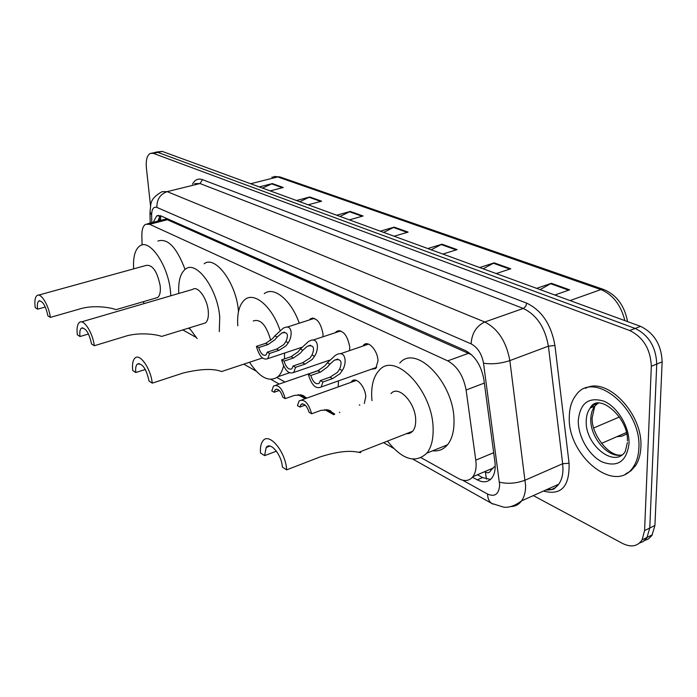 <?xml version="1.0" encoding="UTF-8"?>
<svg xmlns="http://www.w3.org/2000/svg" width="697" height="697" viewBox="0 0 697 697"><rect width="100%" height="100%" fill="white"/><g stroke="black" fill="none" stroke-linecap="round" stroke-linejoin="round"><path stroke-width="1.05" d="M309.442 319.932L310.444 318.782C316.516 317.205 320.707 322.275 323.007 333.994L322.955 336.79M335.449 332.652L336.433 331.476C342.907 329.611 347.35 334.804 349.763 347.045L349.572 350.608M362.823 346.078L363.799 344.876C368.304 340.04 377.826 350.635 377.983 360.819L375.77 368.53L370.943 369.366M351.035 382.313L351.95 381.137C356.184 376.38 365.577 386.974 365.759 396.889L364.313 403.485M338.428 380.884L338.219 386.887M486.489 479.127L485.365 472.087C487.935 473.324 489.773 472.723 490.871 470.283L494.243 466.772L495.192 466.946M411.387 432.471L410.934 431.931M471.59 354.756L167.315 219.721L165.694 219.267L163.203 219.729L147.494 223.789M484.241 471.86L485.042 471.921M421.145 457.746L458.513 478.534C464.481 481.671 469.281 481.052 472.906 476.678C475.711 472.775 476.678 467.278 475.781 460.168L466.101 390.006C463.444 375.944 457.319 366.23 447.735 360.863L149.637 224.303L145.586 224.286C143.033 225.933 141.787 229.722 141.857 235.656L142.092 244.987M188.277 328.217L189.985 329.158M276.927 377.53L285.029 382.034M339.369 412.258L339.831 412.519M359.879 405.114L359.26 404.922M150.535 205.824L146.405 168.038C145.725 160.223 147.023 155.344 150.299 153.41L153.471 153.392L629.696 330.526C643.322 337.287 650.528 349.197 651.32 366.265L644.594 530.574L642.085 539.905C637.589 546.465 631.064 547.633 622.499 543.425L533.318 495.602M154.664 152.416L157.853 152.39L635.141 328.435C648.785 335.161 655.99 347.036 656.748 364.061L649.77 528.021L646.842 537.971L643.314 541.482L639.463 543.076L643.314 541.482L646.842 537.971L649.77 528.021L656.748 364.061C655.99 347.036 648.785 335.161 635.141 328.435L157.853 152.39L151.728 153.087M472.47 477.218L477.253 479.841C483.361 482.995 488.266 482.341 491.969 477.881C494.757 473.995 495.733 468.576 494.887 461.614L483.857 379.49C481.235 365.463 475.075 355.81 465.387 350.547L160.789 215.861L156.747 215.861L153.218 222.308M490.488 479.475L482.577 477.558L477.419 474.762M157.853 221.115L160.188 215.634M156.093 152.085L162.209 151.397L640.56 326.37C654.213 333.044 661.409 344.876 662.15 361.865L654.919 525.477L651.965 535.418L648.437 538.92L644.594 540.524M479.693 267.526L494.156 262.856L510.762 268.789L496.212 273.564M536.646 288.358L551.379 283.304L569.641 289.83L554.829 295.005M336.686 215.216L350.286 211.444L363.085 216.009L349.389 219.86M296.478 200.509L309.799 196.972L321.613 201.189L308.205 204.796M259.31 186.909L272.344 183.59L283.287 187.493L270.166 190.882M427.792 248.541L441.976 244.203L457.136 249.622L442.874 254.056M380.301 231.169L394.197 227.135L408.102 232.101L394.119 236.222M383.664 232.397L394.197 227.135M431.19 249.779L441.976 244.203M262.525 188.085L272.344 183.59M299.754 201.703L309.799 196.972M339.997 216.427L350.286 211.444M540.105 289.621L551.379 283.304M483.126 268.781L494.156 262.856M50.358 317.396C48.807 305.277 40.766 292.243 36.993 295.554C34.981 297.288 34.397 301.322 35.242 307.638L37.621 309.172C37.046 304.894 37.446 302.158 38.805 300.982C42.587 300.677 45.619 305.617 47.893 315.811L50.358 317.396L78.822 309.241C92.997 304.476 111.293 307.586 115.911 309.677L157.583 297.541C159.874 295.763 160.746 291.895 160.197 285.918C157.278 271.525 152.643 264.677 146.3 265.374L38.518 295.136M37.621 309.172L45.314 307.011M155.71 298.089L157.583 297.541M133.65 268.868C132.979 256.949 135.096 249.273 139.984 245.823C149.768 238.522 168.23 265.522 170.477 291.32L170.809 295.798M144.218 303.57L143.19 301.731M157.905 241.04C167.681 237.947 176.724 247.4 185.036 269.417M94.295 345.747C92.814 332.652 83.57 318.442 79.336 322.519C77.245 324.436 76.583 328.531 77.35 334.813L80.016 336.529C79.493 332.277 79.937 329.498 81.349 328.2C85.679 327.616 89.077 332.87 91.534 343.969L94.295 345.747L123.892 336.764C138.337 331.728 156.564 334.368 161.652 336.424L161.913 336.346M80.016 336.529L88.502 334.002M202.984 323.678L205.423 322.929C207.776 320.968 208.725 317.048 208.264 311.15C207.331 298.534 197.713 285.239 192.694 289.403L81.331 321.936M178.815 293.463C178.118 281.118 180.384 272.963 185.62 268.99C196.571 260.086 217.769 289.342 219.738 317.179L219.276 331.624M197.138 338.576L189.253 327.912M204.143 263.762C215.356 254.832 236.666 283.766 238.444 311.42L238.47 311.725M152.242 383.141C150.874 368.669 139.792 352.821 134.948 358.11C132.805 360.262 132.064 364.409 132.735 370.551L135.793 372.52C135.349 368.373 135.845 365.559 137.283 364.095C142.397 363.041 146.318 368.696 149.053 381.085L152.242 383.141L183.224 373C200.466 368.861 213.247 368.365 221.594 371.536L222.021 371.388M135.793 372.52L145.333 369.471M284.524 353.065L284.498 358.894M283.557 365.838C282.416 370.76 280.543 374.394 277.92 376.746C269.216 382.601 259.754 377.774 249.535 362.257M270.741 340.389C266.35 325.063 260.53 318.581 253.264 320.951M237.773 325.813C236.989 312.988 239.402 304.223 245.004 299.51C254.431 291.555 272.126 306.619 280.046 330.439M264.259 293.664C273.755 285.84 291.25 300.067 299.266 323.208M286.641 469.865C285.779 451.804 268.998 431.748 262.865 440.931C260.887 443.527 260.094 447.552 260.504 452.998L264.59 455.638L266.176 447.483C270.358 441.184 281.762 454.836 282.363 467.103L286.641 469.865L320.437 456.805C336.756 451.656 349.519 450.175 358.728 452.344C360.933 452.797 361.36 452.632 360.009 451.848M264.59 455.638L276.439 451.186M406.246 433.761L409.792 433.351L412.694 431.234C414.802 428.681 415.795 424.943 415.682 420.021C415.656 402.727 398.24 384.439 391.008 393.622M371.98 400.653L371.71 396.942C371.257 385.075 373.731 376.232 379.133 370.403C394.911 350.879 433.22 390.947 433.125 429.178C433.316 439.598 431.225 447.587 426.878 453.128C415.49 463.793 402.361 459.785 387.471 441.105M399.773 363.05C415.9 343.551 454.383 383.002 454.017 420.953C454.13 431.295 451.961 439.241 447.509 444.782C443.545 449.452 438.579 451.456 432.619 450.811M408.128 433.769L407.701 433.194M638.861 448.267C638.548 455.559 636.779 461.658 633.573 466.572C615.817 495.741 566.835 455.333 569.318 416.414C569.501 407.623 571.767 400.487 576.097 395.025C593.365 369.445 641.815 408.564 638.861 448.267M585.567 388.316C606.738 376.127 643.348 413.94 640.857 447.369C640.534 454.662 638.766 460.761 635.551 465.666L631.046 470.736L625.479 474.038M300.546 394.79L303.918 396.488L302.428 395.286M285.247 398.632L282.86 397.264C280.708 390.886 278.164 388.36 275.21 389.675L274.13 392.263L271.795 390.921L273.529 386.016C278.321 384.143 282.233 388.351 285.247 398.632L294.561 395.338L301.958 395.129L306.811 398.1M306 398.388L299.937 394.702M274.13 392.263L279.27 390.468M327.128 409.705L330.334 411.265L329.01 410.185M311.655 413.765L309.137 412.328C306.846 405.628 304.136 403.032 300.991 404.539L299.928 407.048L297.462 405.637L299.187 400.827C304.293 398.667 308.449 402.988 311.655 413.765L321.108 410.315L328.601 410.045L334.612 414.018C335.362 414.933 332.652 413.469 326.484 409.618M302.341 403.885L301.339 404.243M299.928 407.048L305.216 405.14M277.179 337.052L274.723 339.875L268.005 344.536L258.692 347.576C260.722 353.736 263.187 356.202 266.08 354.982L267.273 352.168L269.626 353.431L278.992 350.33L286.11 345.782L288.27 342.758C293.019 335.806 292.331 322.737 282.938 328.453L274.862 335.867L277.179 337.052L281.849 332.992C287.478 331.65 288.828 334.499 285.901 341.539L288.27 342.758M267.273 352.168L276.631 349.084L283.81 344.588L285.901 341.539M269.626 353.431L267.753 358.65C263.039 360.41 259.258 356.315 256.4 346.348L265.696 343.325L272.483 338.716L274.862 335.867M256.4 346.348L258.692 347.576M302.838 350.251L300.329 353.152L293.498 357.97L284.045 361.151C286.206 367.615 288.828 370.142 291.912 368.739L293.097 365.995L295.572 367.319L305.077 364.078L312.326 359.373L314.53 356.263C319.566 348.927 318.285 335.292 308.353 341.635L300.398 348.997L302.838 350.251L307.403 346.243C313.476 344.632 315.018 347.542 312.029 354.982L314.53 356.263M293.097 365.995L302.594 362.762L309.904 358.119L312.029 354.982M295.572 367.319L293.707 372.459C288.68 374.498 284.655 370.299 281.632 359.861L291.067 356.69L297.959 351.924L300.398 348.997M281.632 359.861L284.045 361.151M329.89 364.165L327.32 367.145L320.385 372.137L310.792 375.474C313.092 382.261 315.889 384.857 319.191 383.245L320.35 380.588L322.964 381.982L332.617 378.584L339.997 373.714L342.236 370.516C347.594 362.736 345.607 348.517 335.1 355.566L327.32 362.841L329.89 364.165L334.316 360.244C340.868 358.31 342.628 361.29 339.596 369.157L342.236 370.516M320.35 380.588L329.986 377.199L337.435 372.39L339.596 369.157M322.964 381.982L321.117 387.018C315.75 389.37 311.463 385.066 308.24 374.106L317.815 370.787L324.828 365.855L327.32 362.841M308.24 374.106L310.792 375.474M165.659 218.013L165.694 219.267M160.502 220.426L160.746 215.843M167.315 219.721L149.637 224.303M468.593 353.283L447.735 360.863M484.337 383.062L466.101 390.006M493.685 452.693L475.781 460.168M462.59 480.172L487.551 494.042C494.905 497.214 498.939 494.208 499.653 485.016L483.518 363.215C481.775 353.815 477.637 347.359 471.111 343.865L156.877 207.418C153.497 206.434 151.746 209.013 151.632 215.155L151.78 222.683M151.632 215.155L149.96 211.775C151.432 204.517 148.374 199.542 162.052 191.666L167.21 191.631L484.746 322.005C497.998 328.775 506.362 341.643 509.847 360.61L525.634 485.879C525.582 492.099 524.231 497.092 521.591 500.855C518.856 504.567 515.283 506.466 510.857 506.545M545.908 489.965C551.188 490.357 555.457 488.449 558.689 484.241C561.425 480.486 562.854 475.537 562.984 469.395L562.671 463.732L525.259 480.128C516.329 483.457 507.721 484.136 499.453 482.158M192.477 184.174C194.89 179.687 198.236 178.179 202.513 179.652L526.644 303.125C541.778 310.374 551.205 324.506 554.934 345.503L569.074 463.217C569.719 486.541 561.198 495.811 543.503 491.045M153.471 153.392L162.209 151.397M644.594 530.574L654.919 525.477M651.32 366.265L662.15 361.865M629.696 330.526L640.56 326.37M551.092 489.669L548.522 488.789M156.877 207.418C156.764 199.429 160.205 194.167 167.21 191.631L199.978 183.538L194.663 183.633M483.518 363.215C491.873 364.47 500.655 363.599 509.847 360.61L548.4 346.165C545.089 327.529 536.725 314.966 523.325 308.475L199.978 183.538L202.513 179.652M569.074 463.217L562.671 463.732L548.4 346.165L554.934 345.503M471.111 343.865C471.817 333.279 476.365 325.996 484.746 322.005L523.7 308.318L525.921 305.992L526.644 303.125M492.979 504.123L491.725 503.434C489.059 501.535 487.665 498.399 487.551 494.042M159.439 220.705L159.369 216.732M482.577 477.558L477.253 479.841M627.544 321.605C624.529 305.678 616.653 295.005 603.916 289.577L600.927 289.586L277.667 176.925L280.377 177.082L603.532 289.447M624.887 320.629C620.879 304.964 612.898 294.613 600.927 289.586L570.024 300.564M250.659 183.747L277.667 176.925L271.839 177.143M616.74 436.74L622.003 436.174L626.664 433.97M619.459 416.98L593.713 427.967M407.17 232.38L393.404 227.449M362.17 216.27L349.511 211.74M320.716 201.433L309.041 197.251M282.407 187.72L271.603 183.851M456.187 249.918L441.157 244.542M509.786 269.103L493.319 263.213M568.647 290.179L550.525 283.688M627.387 442.534L625.244 451.551C614.449 468.854 584.661 444.503 586.247 420.709C586.386 415.534 587.702 411.308 590.211 408.033L593.879 404.791L598.444 403.171M629.016 443.754C626.577 461.475 617.69 467.565 602.356 462.033C588.948 455.638 577.918 436.453 578.292 420.518C580.078 403.066 588.634 396.628 603.968 401.202C617.699 406.97 629.722 427.217 629.016 443.754M621.951 454.941C608.185 458.748 589.793 437.01 590.803 418.792C590.951 413.617 592.284 409.4 594.802 406.133L597.965 403.206M591.849 407.362L592.537 405.34M304.389 396.314L302.907 395.487M331.04 411.23L329.559 410.402M276.631 349.084L278.992 350.33M265.696 343.325L268.005 344.536M302.594 362.762L305.077 364.078M291.067 356.69L293.498 357.97M329.986 377.199L332.617 378.584M317.815 370.787L320.385 372.137M310.444 318.782L312.944 317.98M336.433 331.476L339.273 330.535M363.799 344.876L367.023 343.778M351.95 381.137L354.947 380.065M493.31 468.001L472.906 476.678M642.085 539.905L652.366 534.782M412.859 459.131L491.725 503.434L503.757 507.163C509.106 507.825 515.048 505.717 521.591 500.855L558.689 484.241C553.209 489.494 555.553 489.669 546.465 489.712M149.986 212.951L150.195 223.092M182.788 329.908L195.892 337.27M243.784 364.165L256.165 371.118M270.915 379.403L279.192 384.056M298.046 394.641L305.216 398.675M324.636 409.583L333.819 414.741M383.516 442.647L393.474 448.249M158.655 215.373L156.747 215.861M274.339 176.454L279.985 176.942M626.35 432.549L601.502 443.397M38.805 300.982L39.851 300.686M81.349 328.2L82.725 327.79M161.652 336.424L205.423 322.929M137.283 364.095L139.2 363.494M221.594 371.536L262.421 357.979M277.92 376.746L289.351 372.825M266.176 447.483L269.913 446.097M358.728 452.344L412.694 431.234M426.878 453.128L447.509 444.782M633.573 466.572L635.551 465.666M627.413 440.913C628.799 417.886 598.27 391.418 590.211 408.033L594.802 406.133L592.145 417.834C591.239 434.004 608.664 456.866 621.184 455.089M275.907 385.188L319.357 370.151M276.814 389.118L275.21 389.675M304.267 396.227L303.064 395.556M301.879 399.86L356.402 380.396M302.794 403.894L300.991 404.539M330.918 411.143L329.716 410.472M284.568 332.112L281.849 332.992M267.753 358.65L301.757 347.324M286.99 327.154L314.425 318.329M310.487 345.215L307.403 346.243M293.707 372.459L329.603 360.14M312.944 340.11L340.772 330.892M337.827 359.033L334.316 360.244M321.117 387.018L376.702 367.328M340.319 353.78L368.539 344.126"/></g></svg>
